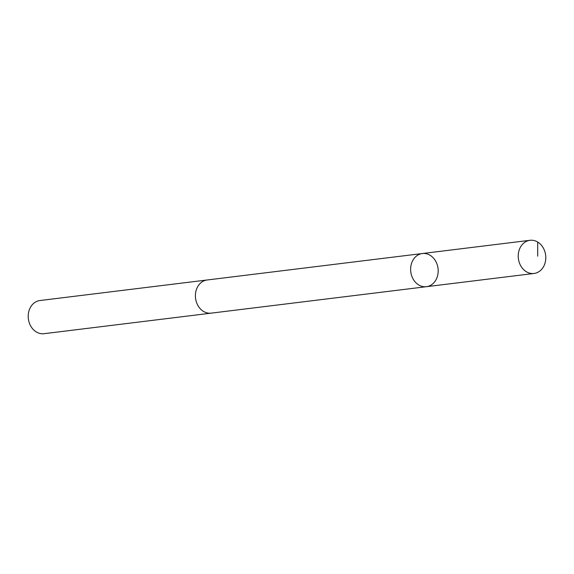 <?xml version="1.0" encoding="UTF-8"?>
<svg xmlns="http://www.w3.org/2000/svg" width="574" height="574" viewBox="0 0 574 574"><rect width="100%" height="100%" fill="white"/><g stroke="black" fill="none" stroke-linecap="round" stroke-linejoin="round"><path stroke-width="0.86" d="M211.605 313.095A16.703 13.733 -97 0 1 211.218 313.146A16.703 13.733 -97 0 1 195.892 300.209A16.703 13.733 -97 0 1 203.964 280.858A16.703 13.733 -97 0 1 207.142 279.99L422.364 253.529A16.703 13.733 83 0 0 410.776 271.789A16.703 13.733 83 0 0 426.439 286.691A16.703 13.733 83 0 0 429.617 285.823A16.703 13.733 83 0 0 437.697 266.465A16.703 13.733 83 0 0 422.364 253.529A16.703 13.733 83 0 0 410.776 271.789A16.703 13.733 83 0 0 426.439 286.691L534.05 273.468A16.703 13.733 -97 0 1 518.717 260.531A16.703 13.733 -97 0 1 526.796 241.173A16.703 13.733 -97 0 1 529.967 240.305A16.703 13.733 -97 0 1 545.3 253.242A16.703 13.733 -97 0 1 537.221 272.593A16.703 13.733 -97 0 1 534.05 273.468M426.439 286.691L211.218 313.139A16.703 13.733 -97 0 1 195.892 300.209A16.703 13.733 -97 0 1 203.964 280.851A16.703 13.733 -97 0 1 207.142 279.983A16.703 13.733 -97 0 1 207.53 279.94M211.218 313.146L44.026 333.695A16.703 13.733 -97 0 1 28.7 320.758A16.703 13.733 -97 0 1 36.779 301.4A16.703 13.733 -97 0 1 39.95 300.532L207.142 279.983M537.68 256.191L537.702 242.056M422.364 253.529L529.967 240.305"/></g></svg>
